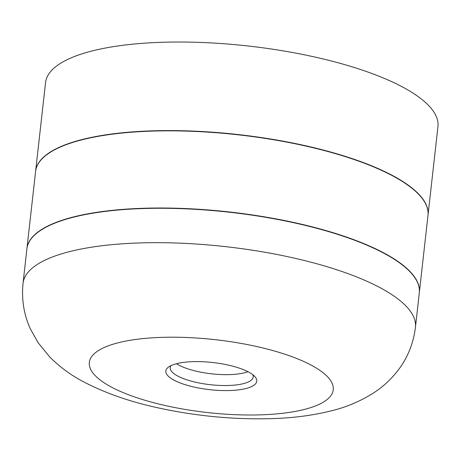 <?xml version="1.0" encoding="UTF-8"?>
<svg xmlns="http://www.w3.org/2000/svg" width="461" height="461" viewBox="0 0 461 461"><rect width="100%" height="100%" fill="white"/><g stroke="black" fill="none" stroke-linecap="round" stroke-linejoin="round"><path stroke-width="0.69" d="M428.004 215.293A197.429 58.95 -173.6 0 0 428.015 215.166L437.95 126.602A197.429 58.95 -173.6 0 0 287.871 51.678A197.429 58.95 -173.6 0 0 64.212 61.186A197.429 58.95 -173.6 0 0 45.558 82.588L35.624 171.152A197.429 58.95 -173.6 0 0 35.612 171.279M428.015 215.166A197.429 58.95 -173.6 0 0 277.937 140.242A197.429 58.95 -173.6 0 0 54.277 149.744A197.429 58.95 -173.6 0 0 35.624 171.152M419.314 292.723A197.429 58.95 -173.6 0 0 419.331 292.597L427.987 215.42A197.429 58.95 -173.6 0 0 277.908 140.496A197.429 58.95 -173.6 0 0 54.248 149.998A197.429 58.95 -173.6 0 0 35.595 171.406L26.94 248.583A197.429 58.95 -173.6 0 0 26.922 248.71M419.331 292.597A197.429 58.95 -173.6 0 0 269.253 217.667A197.429 58.95 -173.6 0 0 45.593 227.175A197.429 58.95 -173.6 0 0 26.94 248.583M415.442 327.258L419.303 292.85A197.429 58.95 -173.6 0 0 269.224 217.92A197.429 58.95 -173.6 0 0 45.564 227.429A197.429 58.95 -173.6 0 0 26.911 248.836L23.05 283.244C21.419 299.402 23.874 314.656 30.42 329.01L38.13 342.771L49.892 357.137C60.057 367.221 71.357 375.479 83.793 381.921C105.477 393.25 130.607 401.975 159.183 408.094C197.907 416.416 236.378 419.89 274.589 418.525C295.576 417.747 314.949 415.061 332.704 410.469C347.064 406.896 360.635 401.082 373.422 393.031C382.849 387.004 391.205 379.253 398.477 369.78C407.829 357.333 413.488 343.157 415.442 327.258A197.429 58.95 -173.6 0 0 265.363 252.334A197.429 58.95 -173.6 0 0 41.703 261.842A197.429 58.95 -173.6 0 0 23.05 283.244M170.155 366.046A45.754 13.663 -173.6 0 0 168.588 367.014A45.754 13.663 -173.6 0 0 209.778 389.678A45.754 13.663 -173.6 0 0 254.962 376.7A45.754 13.663 -173.6 0 0 214.843 362.767A45.754 13.663 -173.6 0 0 170.155 366.046M171.112 365.561A41.755 12.464 -173.6 0 0 170.23 367.653A41.755 12.464 -173.6 0 0 210.337 384.699A41.755 12.464 -173.6 0 0 253.216 376.965A41.755 12.464 -173.6 0 0 252.824 374.73M176.488 363.706A41.755 12.464 -173.6 0 0 247.995 371.727M100.936 349.115A122.724 36.644 -173.6 0 0 221.395 413.863A122.724 36.644 -173.6 0 0 311.567 365.337A122.724 36.644 -173.6 0 0 100.936 349.115"/></g></svg>
